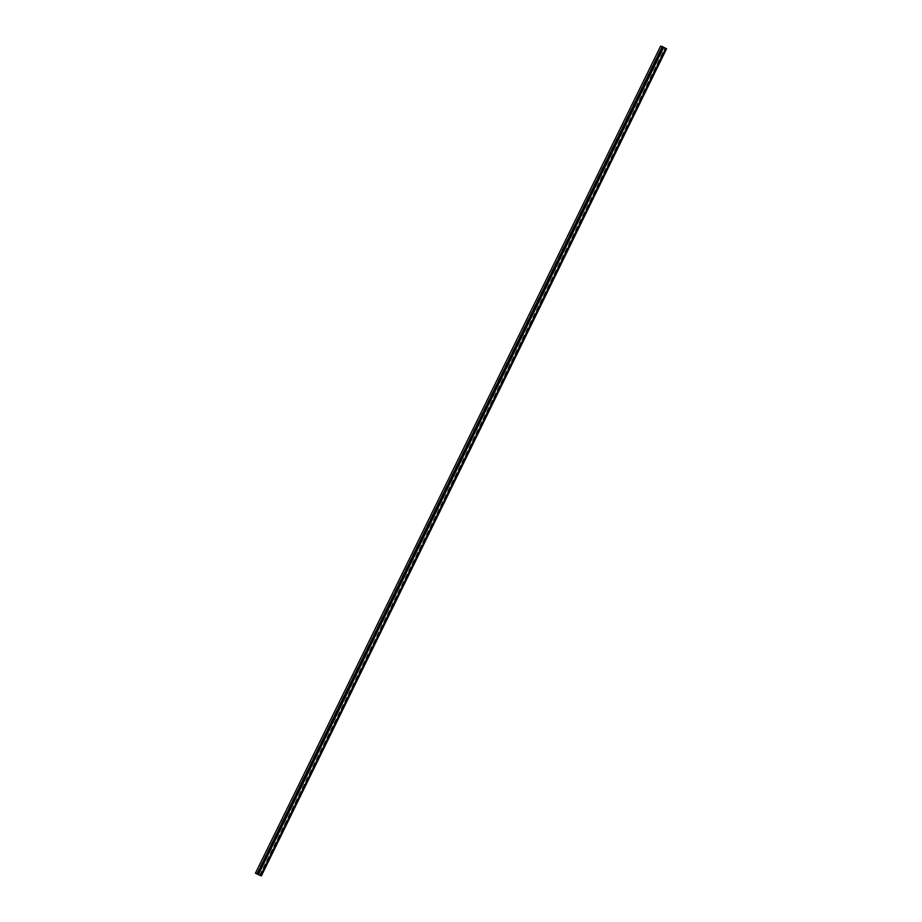 <?xml version="1.0" encoding="UTF-8"?>
<svg xmlns="http://www.w3.org/2000/svg" width="922" height="922" viewBox="0 0 922 922"><rect width="100%" height="100%" fill="white"/><g stroke="black" fill="none" stroke-linecap="round" stroke-linejoin="round"><path stroke-width="0.69" stroke-dasharray="4.61 3.46" d="M663.702 47.253L660.636 46.1M260.73 875.577L665.926 48.486L260.719 875.577L665.88 48.451L663.667 47.322M666.537 48.785L665.88 48.451M258.379 874.344L663.552 47.299M258.425 874.344L663.598 47.287M662.883 47.103L257.687 874.217L662.918 47.126M257.503 874.125L662.688 47.045L257.503 874.125M260.027 875.404L665.223 48.29L260.05 875.404M258.16 874.31L663.356 47.195L258.16 874.31M260.523 875.474L665.719 48.37M258.31 874.333L663.483 47.264M255.544 873.272L660.74 46.158M256.639 873.814L661.835 46.711M256.8 873.895L661.996 46.78M259.727 875.266L664.923 48.151M260.58 875.693L665.776 48.578M259.854 875.324L665.05 48.221M260.811 875.623L666.007 48.52L260.811 875.635M259.624 875.255L664.82 48.14"/><path stroke-width="1.38" d="M260.027 875.404L255.44 873.215L260.027 875.404M660.636 46.1L255.44 873.215L660.636 46.1L663.702 47.253L258.506 874.356L663.702 47.253M257.492 874.148L261.364 875.9L257.503 874.125M663.667 47.322L666.56 48.785L261.352 875.888M665.926 48.44L260.719 875.577M258.402 874.298L663.598 47.195M257.307 873.745L662.503 46.642M257.134 873.676L662.33 46.561M261.364 875.9L666.56 48.785"/></g></svg>
